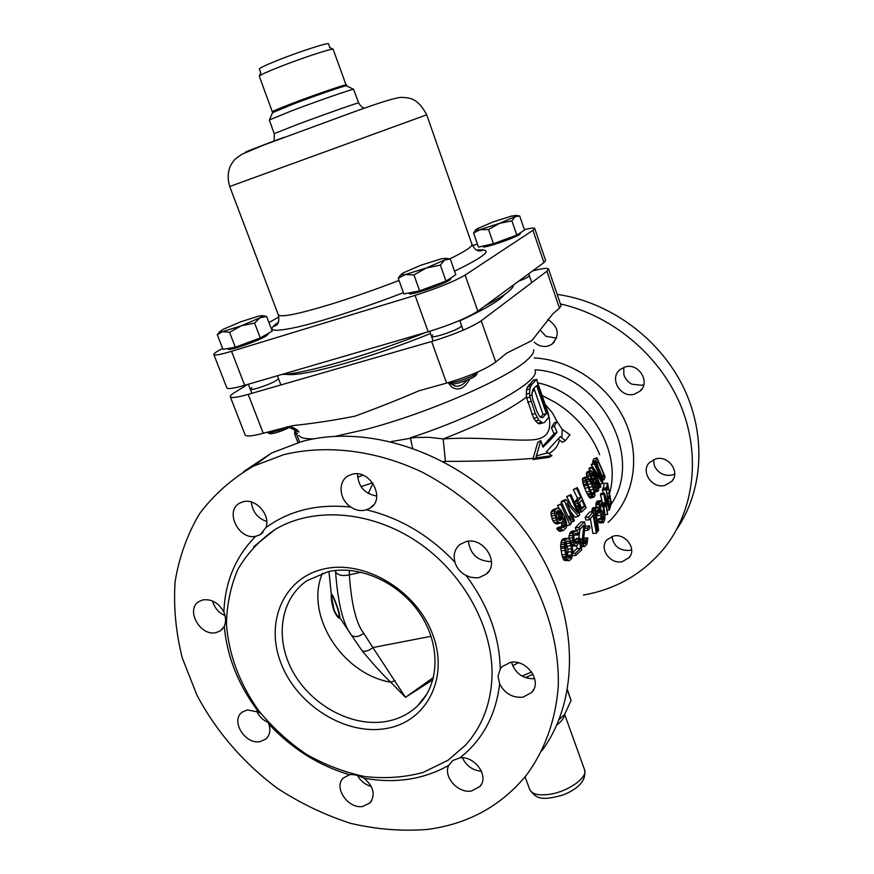 <?xml version="1.0" encoding="UTF-8"?>
<svg xmlns="http://www.w3.org/2000/svg" width="874" height="874" viewBox="0 0 874 874"><rect width="100%" height="100%" fill="white"/><g stroke="black" fill="none" stroke-linecap="round" stroke-linejoin="round"><path stroke-width="1.31" d="M674.695 474.079L671.778 475.106C663.825 476.177 658.035 473.085 654.397 465.842L653.555 459.648M643.799 384.636L641.855 385.292L631.836 384.189C627.838 381.971 625.172 378.792 623.839 374.64M556.596 338.14L545.911 336.293L540.449 330.35M676.804 529.185C703.57 489.844 706.629 433.591 682.539 385.445C658.373 337.364 608.785 301.661 557.164 294.385M623.817 367.386L623.839 374.651M611.931 536.505C613.657 546.283 619.579 550.904 629.717 550.369L631.651 549.801M560.42 303.944C611.997 315.503 659.193 354.778 680.191 404.214C701.09 453.715 694.491 509.149 665.464 546.621C645.187 571.957 619.032 587.874 587.011 594.375L583.482 595.019M534.276 342.204C538.395 345.951 543.005 347.229 548.107 346.028L551.702 344.4C560.158 335.288 558.857 326.974 547.779 319.447M634.327 394.185L639.834 391.29C650.835 382.55 638.883 362.579 625.205 366.927L620.278 369.407C608.643 377.874 620.365 398.478 634.327 394.185M664.863 485.431L671.778 481.345C680.507 472.266 668.555 455.223 655.959 458.839L649.513 462.499C640.227 471.403 652.004 488.981 664.863 485.431M622.288 561.654L629.116 557.634C637.059 549.003 625.402 532.9 613.482 536.068L607.037 539.75C598.646 548.249 610.161 564.757 622.288 561.654M357.564 477.182L363.071 475.259L357.564 477.182M518.402 662.787L512.59 665.715M587.361 483.147L590.474 491.013M579.44 502.779L581.221 507.423L580.423 508.34M556.323 512.011L558.584 515.212L558.53 520.063M565.981 542.546L567.991 549.112L567.565 556.432M558.278 439.054L559.447 439.993C558.104 445.893 554.586 450.383 548.883 453.475C554.586 450.383 558.104 445.893 559.447 439.993L562.386 442.31L565.38 440.66L561.862 437.863L562.201 429.342L569.924 434.76L565.38 440.66M536.396 455.846L540.853 440.583L537.794 442.299L533.14 458.369C509.324 460.369 480.077 461.363 445.412 461.374L443.194 438.945L429.505 437.339L415.172 437.459L391.268 441.589L415.172 437.459L429.505 437.339L443.194 438.945L445.412 461.374L443.489 461.461L445.412 461.374C480.077 461.363 509.313 460.369 533.14 458.369L532.954 459.506L548.872 457.397L551.92 455.715L536.101 457.768L536.396 455.846L547.943 452.819L551.92 455.715M557.339 422.022L552.379 412.845L545.114 404.301L552.379 412.845L557.339 422.022M596.942 457.779L605.136 476.8L604.185 479.531L601.815 476.734L596.734 464.684L595.937 460.412L596.942 457.779L593.741 458.828L592.725 461.461L592.933 463.723M594.713 463.154L603.005 482.382L602.503 483.475L594.003 470.037L600.93 486.589L600.514 487.342L592.135 467.94L592.769 466.836L601.782 480.602L594.364 463.854L594.713 463.154L591.49 464.203L592.233 467.011M592.769 466.836L589.546 467.885L588.912 468.988L589.917 470.944M590.977 470.594L593.981 473.817L595.609 479.771L598.013 483.453L598.898 487.463L598.395 490.991L596.232 489.768L593.97 482.382L591.01 478.46L589.655 472.648L590.977 470.594L587.131 471.873L586.41 473.697L586.836 476.636M589.611 497.601L590.584 498.18L593.85 497.153L592.091 495.722L589.655 491.188L586.388 492.226L587.973 495.329L589.611 497.601L592.878 496.574M589.655 491.188L586.072 481.836L585.667 478.253L586.88 476.614L582.805 478.078L582.401 479.302L583.406 484.819L586.388 492.226M577.397 487.605L586.104 507.63L581.975 511.749L579.189 508.668L577.856 501.359L580.882 497.361L576.6 488.511L577.397 487.605L573.289 489.571L577.572 498.409L574.677 502.091M570.962 494.553L579.768 514.764L578.391 516.239L567.018 503.031L574.382 520.412L573.377 521.439L564.473 501.053L566.002 499.557L577.911 513.114L570.034 495.503L570.962 494.553L566.691 496.574L570.438 504.178M571.421 512.656L575.037 517.277L578.391 516.239M566.002 499.557L562.627 500.627L561.086 502.124L561.796 503.468M562.026 503.402L569.673 520.303L569.509 516.195L570.886 519.702L570.962 523.843L569.892 524.892L560.944 504.418L562.026 503.402L557.546 505.5L559.098 508.493M552.936 520.991L554.324 522.816L557.044 524.007L560.474 522.936L557.765 521.745L556.377 519.91L552.936 520.991L550.97 514.021L551.297 511.847L553.034 509.651L557.645 508.122L560.682 509.728L565.041 517.452L566.603 523.264L566.254 527.798L563.577 530.31L562.113 529.873L560.147 527.481L561.141 526.574L563.708 527.798L565.26 525.744L565.019 521.144L563.61 518.49M561.141 526.574L557.699 527.634L556.705 528.552L557.415 529.699L560.136 531.37L563.577 530.31M561.665 522.455L561.687 527.164M601.072 500.551L602.918 503.424L604.699 511.88L604.95 518.479L603.65 522.401L602.721 522.433L601.738 519.265L602.284 518.38L603.333 519.812L604.349 517.484L603.027 506.286L601.651 503.271L600.23 505.696L601.137 511.891L601.924 510.591L602.415 513.18L601.094 515.365L599.422 506.996L599.477 503.249L601.072 500.551L597.073 501.086L595.992 503.511L595.97 507.368M602.284 518.38L598.81 518.621L598.668 521.527L599.695 522.947L603.169 522.707M600.995 515.376L600.689 518.5M597.161 513.202L597.619 515.605L601.094 515.365M596.844 507.302L598.297 508.734L599.488 512.197L598.909 513.082L597.412 510.055L596.483 510.798L596.057 513.136L598.646 530.179L597.991 531.086L595.194 513.158L595.391 509.356L596.844 507.302L592.714 507.849L591.687 511.836M590.387 518.653L592.889 533.468L596.396 533.238L593.151 515.256L589.404 519.812L588.705 517.168L593.162 511.738L597.095 532.31L596.396 533.238M593.162 511.738L589.633 511.989L585.154 517.419L585.853 520.052L589.404 519.812M607.572 483.191L611.265 502.9L610.085 507.772L609.79 505.238L610.828 501.173L610.019 495.711L609.134 499.196L608.675 496.661L609.56 493.198L608.064 486.479L607.015 490.445L606.348 487.911L607.572 483.191L604.131 483.464L603.18 489.2M605.999 488.981L609.746 508.876L609.331 510.121L605.005 496.552L607.649 514.469L603.858 494.4L604.404 493.165L609.178 507.16L605.999 488.981L602.557 489.243L603.115 493.264M604.404 493.165L600.951 493.428L600.405 494.662L602.099 501.589M589.469 525.897L589.928 528.104L587.994 530.289L587.536 528.071L589.469 525.897L585.93 526.137L584.826 527.372M587.776 537.914L587.044 543.803L585.416 546.021L583.69 546.305L582.128 540.7L583.941 525.263L579.56 529.688L578.959 527.459L584.531 521.789L585.121 524.007L583.362 542.568L584.466 543.989L585.919 542.983L587.776 537.914L584.214 538.144L583.231 541.181M579.986 529.273L578.785 538.198M584.531 521.789L580.959 522.04L575.354 527.699L575.955 529.928L579.56 529.688M579.899 538.122L581.734 549.768L575.802 555.405L575.529 553.155L580.62 548.348L579.495 541.181L577.048 545.595L574.928 545.442L574.032 544.141L572.787 540.416L572.699 535.543L574.01 532.113L576.064 530.791L577.277 531.326L579.014 534.101L577.998 535.063L577.222 533.599L575.671 533.391L574.021 535.456L573.803 540.045L575.846 543.552L577.692 542.361L579.899 538.122L576.283 538.362L574.415 541.956M576.611 545.758L577.004 548.577L572.907 552.434M572.23 546.097L576.075 545.966M576.064 530.791L572.426 531.031L570.361 532.353L569.04 535.784L569.018 538.908M574.251 535.041L577.998 535.063M564.353 560.42L569.225 560.715L567.259 559.349L565.565 554.575L561.862 554.804L562.889 558.093L564.353 560.42L568.056 560.201M565.565 554.575L564.298 544.36L565.205 540.296L567.597 538.308L563.905 538.537L561.501 540.536L560.638 546.742L561.862 554.804M604.043 474.986L597.936 460.806L597.182 463.657L598.614 467.961L602.525 476.614L603.311 477.04L604.043 474.986L601.978 475.653M594.178 475.674L591.851 472.889L590.868 474.429L592.037 479.039L594.287 480.492L594.178 475.674L591.163 476.647M596.341 488.249L597.15 488.981L597.969 488.348L597.641 484.098L595.03 484.928L596.341 488.249M597.641 484.098L595.325 481.64L595.019 484.884M586.88 476.614L590.584 480.492L594.014 488.435L595.03 495.471L593.85 497.153M592.605 486.447L590.103 481.17L587.831 478.81L587.12 479.072L586.913 481.421L590.005 490.052L593.173 494.87L594.145 492.204L592.605 486.447L589.36 487.484M584.531 506.385L581.33 509.4L579.56 506.407L579.353 502.867L581.986 499.917L584.531 506.385L581.221 507.423M604.59 506.876L604.153 504.724L605.103 502.758L605.54 504.899L604.59 506.876L603.792 506.931M567.597 538.308L569.87 539.684L571.203 542.35L572.885 550.937L571.596 558.672L569.225 560.715M571.662 548.894L570.252 543.18L568.821 541.137L566.898 541.104L565.642 543.803L566.516 553.275L567.193 555.831L569.149 558.268L570.198 557.874L571.574 555.154L571.662 548.894L567.991 549.112M564.112 518.326L563.741 517.452L562.594 521.592L560.474 522.936M556.377 519.91L554.422 512.94L555.493 509.444L557.645 508.122M561.993 514.141L560.573 511.716L558.562 510.438L556.05 512.732L557.175 518.577L558.759 520.216L560.507 520.456L562.233 518.249L561.993 514.141L558.584 515.212M603.814 479.706L602.241 480.208M603.333 479.345L602.066 479.75M602.536 478.154L601.585 478.449M601.815 476.734L601.028 476.986M600.951 474.79L600.241 475.019M598.308 468.661L597.554 468.901M597.412 466.519L596.56 466.803M596.734 464.684L595.675 465.023M596.123 462.619L592.922 463.668M595.915 461.374L592.703 462.422M595.937 460.412L592.725 461.461M594.364 463.854L591.152 464.902M602.503 483.475L600.099 484.24M600.514 487.342L598.909 487.856M592.135 467.94L588.912 468.988M597.827 491.232L594.91 492.16M596.953 490.631L594.768 491.33M596.232 489.768L594.528 490.303M595.249 487.921L593.981 488.326M594.746 486.654L593.544 487.047M594.244 484.709L592.823 485.168M593.981 483.06L592.157 483.639M593.97 482.382L591.895 483.038M593.621 482.229L591.796 482.809M592.714 481.508L591.37 481.945M591.6 479.706L590.343 480.11M591.01 478.46L589.568 478.93M590.19 476.144L587.601 476.975M589.841 474.527L586.607 475.565M589.655 472.648L586.41 473.697M589.863 471.599L586.629 472.648M590.365 470.824L587.131 471.873M591.851 472.889L591.272 473.074M594.615 479.979L593.293 480.405M594.757 479.039L592.605 479.739M594.702 477.707L591.84 478.624M593.599 474.44L590.9 475.314M592.572 473.195L590.966 473.708M597.969 488.348L596.844 488.697M598.133 487.397L596.188 488.02M597.969 485.616L595.369 486.447M597.313 483.267L594.932 484.021M596.658 482.262L594.888 482.83M595.828 481.53L595.281 481.705M592.091 495.722L588.825 496.749M591.228 494.291L587.973 495.329M590.627 493.165L587.361 494.192M588.016 487.397L584.75 488.435M587.153 485.168L583.898 486.206M586.673 483.77L583.406 484.819M586.072 481.836L582.816 482.885M585.777 480.176L582.51 481.224M585.667 478.253L582.401 479.302M586.061 477.018L582.805 478.078M593.544 489.112L590.3 490.139M591.337 483.519L588.093 484.557M590.103 481.17L587.099 482.131M588.53 479.225L586.935 479.739M593.839 494.597L593.107 494.826M594.167 493.471L592.299 494.061M594.145 492.204L591.556 493.023M579.189 508.668L577.681 509.138M579.833 509.815L578.14 510.34M578.501 506.931L576.982 507.412M578.118 505.478L576.403 506.013M577.834 503.271L575.529 504.003M577.856 501.359L574.775 502.332M578.38 500.147L575.07 501.195M580.882 497.361L577.572 498.409M576.6 488.511L573.289 489.571M581.975 511.749L579.025 512.667M580.926 511.072L578.686 511.771M570.034 495.503L566.691 496.574M573.377 521.439L570.941 522.193M564.473 501.053L561.086 502.124M561.862 437.863L560.31 436.596L546.436 451.705L547.943 452.819M536.101 457.768L532.954 459.506M540.853 440.583L542.951 447.259C549.342 441.228 554.018 436.213 557 432.204L554.061 433.854L542.601 446.385M557 432.204L554.4 426.031L551.407 427.714L554.061 433.854M554.4 426.031L557.011 421.476L554.05 423.147L551.407 427.714M557.011 421.476L562.201 429.342M542.765 422.961L544.327 422.546L548.948 417.127L538.701 387.619L536.702 379.283L533.282 380.201L527.317 387.248L526.498 389.88L526.432 397.113C509.192 410.135 481.454 424.076 443.194 438.945C477.925 436.432 516.785 441.468 533.337 439.742C548.031 438.573 552.838 429.309 547.769 411.927L547.769 411.927C552.838 429.309 548.031 438.573 533.337 439.742C516.785 441.468 477.925 436.432 443.194 438.945C481.454 424.076 509.192 410.135 526.432 397.113L533.632 418.264L537.718 423.202L539.4 423.814L542.765 422.961L538.777 420.121L535.292 413.599L531.895 414.473M533.981 388.417L543.027 414.473L540.525 417.346M295.991 432.051L296.395 433.701L294.604 433.843L294.789 430.915M548.544 269.039L561.032 305.736L559.48 308.183L553.056 313.602L531.895 340.587L506.57 353.183L495.733 362.044C485.529 369.407 469.141 376.421 446.592 383.096L418.864 390.842C397.309 400.095 375.984 408.54 354.888 416.177C334.229 420.274 313.58 423.42 292.954 425.605L263.238 433.253C252.269 436.17 246.25 436.738 245.157 434.968L230.31 396.807C231.271 398.271 237.236 397.462 248.205 394.371L431.636 341.494C454.24 334.556 470.769 327.652 481.213 320.791L546.884 271.213L548.544 269.039C547.67 267.761 542.372 268.384 532.627 270.907M289.152 426.37C293.806 428.02 296.155 429.309 296.199 430.227L289.6 427.43M247.67 384.429L235.008 392.273C231.599 394.392 230.026 395.911 230.31 396.807M504.757 294.374C500.103 300.285 485.146 309.112 459.877 320.867M430.5 333.529C401.308 345.296 372.881 355.226 345.219 363.3C313.668 372.248 293.719 375.896 285.361 374.225M331.628 597.412L331.825 595.806C332.459 595.707 333.671 597.991 335.441 602.667C338.216 609.724 339.396 614.356 339.003 616.541L338.959 616.574C337.823 616.826 336.217 614.641 334.141 609.997L331.628 597.412L328.952 571.498M335.605 570.46L335.594 572.109C337.932 603.803 343.296 624.932 351.676 635.496L362.218 650.911C374.596 665.693 384.134 676.126 390.809 682.223L405.481 697.321L432.947 679.721M243.77 471.501L271.617 453.005L301.333 441.676C373.154 421.88 468.005 457.168 522.936 528.464C578.14 599.597 583.93 693.803 541.891 750.788M357.422 775.304C360.536 780.974 365.157 784.699 371.286 786.458M256.628 711.097C259.054 716.374 262.91 720.176 268.22 722.481M212.491 600.951C214.392 607.78 218.576 612.663 225.044 615.613M251.373 502.026C252.4 511.738 257.524 518.227 266.745 521.494M357.542 473.894C358.089 486.359 364.502 493.755 376.76 496.093M468.344 541.235C470.354 554.531 478.067 561.327 491.494 561.643M511.487 662.263C515.234 673.472 522.98 678.967 534.713 678.737M462.455 757.813C466.323 765.919 472.648 770.398 481.443 771.261M427.921 829.382C402.51 831.458 376.803 829.459 350.802 823.395C325.095 815.136 300.612 803.424 277.364 788.272C243.824 763.417 216.173 731.407 196.978 695.223L182.251 657.904C175.838 632.284 173.445 606.917 175.084 581.822C179.094 557.306 187.222 534.648 199.447 513.846C213.944 494.553 231.938 478.646 253.438 466.137L283.635 454.699C326.188 444.309 375.754 450.121 422.218 472.168C456.61 490.15 487.561 515.9 512.055 547.048C543.038 589.655 559.371 639.407 558.3 685.566C555.908 719.717 544.753 750.46 526.257 775.358C501.086 805.894 468.311 823.909 427.921 829.382M459.888 757.867L452.798 760.5L448.733 765.373C442.965 776.604 457.921 793.559 471.381 791.036L479.946 786.48C489.451 776.494 474.932 755.715 459.899 757.867C482.634 739.917 495.875 715.249 499.644 683.85C504.735 693.541 512.492 697.998 522.914 697.201L531.72 692.459C542.71 681.414 526.443 658.635 510.241 662.437L502.037 666.698L500.289 668.949C499.458 636.141 488.042 604.961 466.028 575.42L470.715 577.255L476.494 577.878L479.291 577.528L486.305 574.109C500.245 563.435 483.759 536.691 466.181 541.574L459.899 544.513C454.666 549.047 453.038 554.99 455.026 562.343C456.752 568.166 460.412 572.525 466.028 575.42M362.863 806.429L370.052 802.9C375.689 794.706 373.657 786.458 363.955 778.166L358.1 775.489L352.233 774.495L349.48 774.757L343.58 777.838C332.907 787.004 348.005 809.324 362.863 806.429M261.02 713.687L258.835 712.179L247.375 709.885L242.196 712.157C230.135 720.493 245.146 744.976 260.19 741.589L265.783 739.076C269.804 735.384 270.831 730.391 268.886 724.087L267.914 721.891M216.14 632.579L220.401 630.799L224.279 626.374C226.093 622.212 225.973 617.481 223.919 612.182C218.828 602.962 211.836 598.865 202.932 599.881L199.141 601.421C185.004 609.189 200.157 636.829 216.14 632.579M255.689 536.297L260.102 534.757L265.893 527.634C270.984 515.234 255.667 497.863 243.081 501.763L240.022 502.943C224.268 510.427 238.329 540.198 255.678 536.297C235.543 556.651 224.946 581.942 223.908 612.182M352.036 474.298L348.223 475.849C337.506 481.498 339.199 499.895 350.955 507.106C355.467 510.285 360.317 511.268 365.507 510.066L370.041 508.144C386.232 499.043 370.161 468.693 352.036 474.298M499.633 683.85L498.016 676.203L500.289 668.949M448.034 760.249L465.525 745.14C481.716 727.157 490.522 704.815 491.942 678.115C494.083 628.963 464.105 573.431 417.619 542.033C371.111 510.602 313.646 506.45 275.201 529.415C259.698 540.034 247.266 553.351 237.903 569.367C230.528 586.53 226.727 604.95 226.475 624.604C228.879 655.019 239.629 683.719 258.737 710.715C272.535 727.518 288.398 742.037 306.315 754.273C325.073 764.892 344.564 772.321 364.775 776.571C384.986 778.81 404.356 777.456 422.907 772.518L448.034 760.249M385.565 728.61C345.241 735.449 297.51 705.438 281.297 664C264.516 622.681 283.351 577.889 324.003 568.963C364.403 559.382 416.647 590.442 432.75 634.622C449.454 678.683 426.108 722.416 385.565 728.61M328.078 571.683C359.52 564.528 399.418 582.554 420.186 614.061C441.108 645.482 439.491 684.932 417.575 705.875C408.857 714.167 398.26 719.389 385.805 721.542C352.014 727.277 312.007 705.733 293.358 672.543C274.512 639.44 279.888 599.138 307.08 580.642L328.078 571.683M362.218 650.911C365.638 651.818 369.189 650.704 372.859 647.558L405.481 697.321L433.537 677.405M322.484 573.191C304.349 614.608 341.985 674.083 390.809 682.223L395.07 680.573M335.594 572.109C338.358 575.376 342.936 576.283 349.327 574.841C351.424 604.338 356.242 623.828 363.792 633.344L372.859 647.558L431.101 636.294M349.349 570.318L349.327 574.841L361.312 572.219M467.164 380.103C461.843 386.352 456.905 387.827 452.328 384.56L451.639 384.047M538.701 387.619L537.75 388.832L536.745 385.5L532.932 389.389L531.884 394.556L529.83 396.217L529.513 393.289L526.115 394.185M529.83 396.217L529.939 397.069L526.541 397.965M529.513 393.289L529.906 388.974L526.498 389.88M529.906 388.974L530.736 386.33L527.317 387.248M530.736 386.33L531.927 384.331L528.508 385.237M536.702 379.283L531.927 384.331M537.75 388.832L546.37 413.621L542.645 417.717L539.968 416.996L537.139 412.08L532.9 399.91L531.884 394.556M529.939 397.069L535.292 413.599M541.093 422.339L537.718 423.202M538.777 420.121L535.391 420.984M537.029 417.401L533.632 418.264M531.042 401.395L527.645 402.28M546.37 413.621L543.027 414.473M607.015 490.445L606.403 490.489M606.348 487.911L602.907 488.184M610.828 501.173L608.719 501.337M609.134 499.196L608.348 499.251M608.675 496.661L607.856 496.716M609.56 493.198L607.113 493.373M605.726 489.779L602.273 490.052M609.331 510.121L607.605 510.241M607.649 514.469L604.983 514.655M603.858 494.4L600.405 494.662M604.153 504.724L603.3 504.79M605.103 502.758L602.732 502.932M599.75 508.865L598.395 508.963M599.422 506.996L595.948 507.248M599.346 504.691L595.871 504.943M599.477 503.249L595.992 503.511M599.793 502.102L596.319 502.364M600.547 500.824L597.073 501.086M602.721 522.433L599.247 522.663M602.142 521.286L598.668 521.527M601.738 519.265L598.275 519.506M604.087 518.5L602.339 518.621M604.349 517.484L600.886 517.725M604.469 516.184L601.006 516.425M604.437 514.6L601.432 514.819M604.24 512.732L602.361 512.874M603.027 506.286L600.198 506.483M602.557 504.702L600.427 504.866M602.099 503.697L601.006 503.785M601.924 510.591L600.886 510.667M598.909 513.082L596.068 513.278M598.428 511.487L596.221 511.651M597.925 510.482L596.636 510.569M597.991 531.086L596.964 531.163M595.773 517.528L594.626 517.616M595.391 515.201L594.08 515.289M595.194 513.158L593.566 513.267M595.183 510.82L591.676 511.072M595.391 509.356L591.884 509.608M595.795 508.187L592.288 508.439M596.21 507.597L592.714 507.849M588.705 517.168L585.154 517.419M587.994 530.289L584.498 530.518M587.536 528.071L584.739 528.257M578.959 527.459L575.354 527.699M582.215 539.029L580.107 539.171M582.128 540.7L580.412 540.809M582.259 542.645L580.751 542.743M582.401 543.541L580.893 543.639M582.816 545.168L581.144 545.267M583.69 546.305L581.319 546.458M584.433 546.545L581.352 546.742M587.044 538.712L583.482 538.941M586.946 540.372L583.373 540.591M586.618 541.738L583.264 541.946M585.919 542.983L583.646 543.125M585.307 543.628L584.051 543.715M578.304 541.257L574.677 541.487M578.719 539.258L575.103 539.498M577.692 542.361L574.753 542.546M576.643 543.344L575.595 543.409M577.222 533.599L575.311 533.73M575.07 531.141L571.432 531.392M574.01 532.113L570.361 532.353M573.235 533.38L569.586 533.621M572.699 535.543L569.04 535.784M572.612 537.838L568.952 538.067M572.787 540.416L570.361 540.569M573.191 542.219L571.203 542.339M574.032 544.141L571.836 544.273M574.928 545.442L572.131 545.616M580.62 548.348L577.004 548.577M575.529 553.155L572.863 553.318M575.802 555.405L572.579 555.602M566.286 538.843L562.583 539.083M565.205 540.296L561.501 540.536M564.56 542.492L560.857 542.732M564.298 544.36L560.595 544.589M564.342 546.512L560.638 546.742M564.462 548.042L560.747 548.271M564.757 550.489L561.053 550.718M566.166 556.683L562.463 556.902M566.592 557.874L562.889 558.093M567.259 559.349L563.555 559.568M571.935 551.767L568.275 551.997M571.574 555.154L567.903 555.372M571.126 556.574L567.761 556.771M570.198 557.874L568.592 557.973M568.821 541.137L566.8 541.268M570.252 543.18L566.581 543.409M571.039 545.726L567.368 545.955M569.892 524.892L566.647 525.886M560.944 504.418L557.546 505.5M569.509 516.195L568.209 516.6M558.934 522.521L555.493 523.581M557.765 521.745L554.324 522.816M565.019 521.144L562.102 522.04M565.358 522.641L561.938 523.701M565.489 524.324L562.069 525.383M565.26 525.744L561.84 526.803M564.855 526.727L562.113 527.568M560.147 527.481L556.705 528.552M560.857 528.639L557.415 529.699M562.113 529.873L558.672 530.933M556.465 508.57L553.034 509.651M555.493 509.444L552.051 510.536M554.739 510.766L551.297 511.847M554.422 512.94L550.97 514.021M554.695 515.201L551.243 516.283M555.351 517.736L551.909 518.806M558.562 510.438L557.514 510.766M559.568 510.777L556.421 511.76M560.573 511.716L557.164 512.787M561.381 512.841L557.973 513.912M562.408 515.616L558.989 516.687M562.419 516.84L559.01 517.911M562.233 518.249L558.825 519.309M561.862 519.211L558.715 520.194M278.478 378.595C276.534 381.097 269.542 384.32 257.502 388.231C253.089 389.487 250.674 389.815 250.27 389.225L251.843 387.608M289.425 426.315C294.691 427.954 297.859 429.888 298.919 432.106L289.567 427.452M372.63 482.83L361.017 486.632L372.63 482.83M368.282 493.482L372.969 483.311M527.317 359.804C532.015 355.587 534.145 352.244 533.719 349.764C534.145 352.244 532.015 355.587 527.317 359.804C508.307 378.114 427.036 413.544 365.933 429.374C427.036 413.544 508.307 378.114 527.317 359.804M298.777 435.274C300.295 437.874 305.365 439.054 313.974 438.835C305.365 439.054 300.295 437.874 298.777 435.274M335.354 436.312L365.933 429.374L335.354 436.312M537.663 382.834C586.093 392.83 622.124 448.089 609.746 492.543C622.124 448.089 586.093 392.83 537.663 382.834M333.955 610.555C332.054 604.546 331.148 599.673 331.246 595.926L331.475 594.276C332.186 594.189 333.54 596.811 335.561 602.142C338.686 610.063 340.084 615.329 339.746 617.94L339.647 618.038C338.293 618.399 336.403 615.908 333.955 610.555M461.57 325.641L460.543 326.952C455.562 330.962 431.472 338.817 431.538 336.424L432.663 335.048M469.633 379.065C462.75 392.546 453.967 389.334 451.05 386.264L448.154 382.659M529.393 275.649C529.152 276.697 525.536 278.566 518.544 281.264M425.562 332.535C368.02 355.521 302.732 374.269 281.92 374.443M513.366 285.055C513.366 289.054 503.774 296.1 484.589 306.195M477.433 244.075L472.517 245.627M222.608 348.409L218.806 350.54C215.299 352.506 213.649 353.839 213.857 354.549C214.698 355.663 220.587 354.582 231.544 351.304L415.063 295.379C437.71 288.147 454.404 281.384 465.132 275.081L532.943 230.31L534.713 228.431C534.254 227.633 530.802 228.038 524.367 229.633M278.882 316.978L268.941 322.528M534.713 228.431L545.627 260.485L543.945 262.593L477.827 311.166C467.317 317.907 450.755 324.778 428.151 331.781L244.687 385.303L231.544 351.304M213.857 354.549L226.847 387.903C227.786 389.291 233.729 388.427 244.687 385.303M260.889 72.378L259.228 76.082C260.823 74.716 267.28 71.777 278.609 67.265C300.361 58.591 330.733 48.551 333.125 49.184L346.355 85.783C344.76 85.521 314.312 96.02 292.244 104.476L272.622 112.626L269.334 119.967L291.752 110.801C317.054 101.165 351.949 89.05 353.599 89.301L358.668 102.924C359.88 101.887 323.555 114.658 296.843 124.676L274.207 133.667C274.48 139.064 274.119 141.664 273.114 141.457M269.334 119.967L274.207 133.667M272.622 112.626L259.228 76.082M260.703 72.782L259.327 69.057C259.502 68.085 265.554 65.2 277.484 60.393C299.137 51.697 329.127 42.028 328.537 43.864L329.88 47.6M343.209 86.537C358.023 80.135 321.446 92.196 291.905 103.547C273.715 110.572 268.263 113.117 275.518 111.173M482.863 246.118L483.06 246.676C482.623 248.937 514.207 238.351 519.932 234.298L520.74 232.517M478.493 247.102L493.46 243.726L516.785 235.084L524.52 230.059L519.713 216.009L515.212 216.577L516.326 215.452L511.487 216.064L492.608 222.105L477.117 228.759L475.795 229.884L488.533 229.491L499.589 223.318L511.902 220.849L515.212 216.577L499.589 223.318L480.372 229.458L473.588 233.063L478.493 247.102M493.46 243.726L488.533 229.491M475.827 229.786L473.588 233.063M518.905 215.878L517.954 215.758M516.785 235.084L511.902 220.849M448.668 382.779L450.897 383.795C452.251 385.696 471.807 379.305 475.74 375.656L477.663 372.4M448.275 382.626C450.285 384.593 472.463 377.262 476.931 373.143L477.892 371.942M409.01 292.954L409.207 293.511C408.835 296.253 442.954 284.837 450.154 279.789L451.421 277.55M400.882 274.589L398.227 278.271L403.897 293.97L419.662 290.856L446.013 281.067L455.802 274.709L450.263 258.999L446.843 258.464M398.227 278.271L405.296 274.556L413.948 274.906L426.425 267.957L440.354 265.128L444.626 259.993L450.263 258.999M419.662 290.856L413.948 274.906M446.013 281.067L440.354 265.128M402.75 273.103L400.849 274.72L405.296 274.556L426.425 267.957L444.626 259.993L446.232 258.354L441.501 258.759L420.755 265.27L402.75 273.103M476.57 374.367C475.303 376.792 469.425 379.633 458.916 382.888C454.021 384.178 451.301 384.418 450.766 383.599M267.422 432.575L269.607 433.515C274.065 433.799 281.1 431.57 290.714 426.829L275.823 432.794C272 433.81 269.891 433.996 269.498 433.362M266.887 432.259L267.007 432.401C270.208 433.023 276.916 431.166 287.142 426.818M227.939 348.507L228.19 349.163C227.885 351.446 257.12 341.428 265.641 336.304L268.11 334.229L267.881 333.617M219.68 331.847L217.298 334.709L222.99 349.382L235.303 347.218L260.277 337.965L272.207 331.137L266.636 316.464L262.55 315.678M217.298 334.709L222.652 331.628L229.567 332.339L241.344 325.784L254.585 323.074L259.928 317.83L266.636 316.464M235.303 347.218L229.567 332.339M260.277 337.965L254.585 323.074M222.826 329.454L219.877 331.607L222.652 331.628L241.344 325.784L259.928 317.83L262.561 315.7L259.578 315.864L241.18 321.632L222.826 329.454M567.532 689.881L571.072 700.555L564.407 714.812L559.229 719.073M608.107 522.444C633.617 498.792 641.243 457.768 625.413 421.934C609.626 386.1 571.967 359.869 534.276 357.958M610.926 504.549C645.078 455.813 599.214 373.023 535.074 369.811M531.621 671.997L522.029 676.094M599.64 454.644L598.056 450.864C588.781 430.543 574.513 414.374 555.252 402.368L542.066 395.518L555.252 402.368C574.513 414.374 588.781 430.543 598.056 450.864L599.64 454.644M412.528 447.881L410.387 437.798C478.012 415.926 539.673 381.938 535.15 371.046C539.673 381.938 478.012 415.926 410.387 437.798M537.313 381.807L547.769 411.927L537.313 381.807M534.407 389.717L531.938 392.36L534.407 389.717M299.629 442.146L296.395 433.701L297.302 433.449M339.003 616.541L351.676 635.496C355.106 637.452 359.148 636.731 363.792 633.344M448.733 765.373C423.475 779.542 395.212 783.814 363.955 778.188M268.875 724.087C291.741 748.625 318.606 765.515 349.48 774.757M224.279 626.363C227.054 657.04 238.569 685.642 258.824 712.179M265.882 527.623C289.392 510.449 317.743 503.599 350.955 507.095M455.037 562.343C429.571 535.391 400.041 517.878 366.446 509.815M446.592 383.096L431.636 341.494M263.238 433.253L248.205 394.371M495.733 362.044L481.213 320.791M559.48 308.183L546.884 271.213M476.833 250.062C494.323 248.445 486.894 255.481 454.556 271.159M403.427 292.681C364.458 307.714 321.785 321.468 296.832 327.182C271.956 332.513 265.772 330.896 278.271 322.331M428.151 331.781L415.063 295.379M229.731 186.512C225.787 173.216 230.375 165.219 232.943 161.919C233.598 160.303 236.603 157.735 241.967 154.239L262.681 145.434L351.119 112.921C379.731 102.455 396.665 97.265 401.931 97.342C408.945 98.063 417.28 97.047 426.709 114.811L229.731 186.512L278.303 314.793C280.488 317.743 298.416 314.105 332.076 303.879C353.478 297.204 375.798 289.392 399.014 280.456M426.709 114.811L471.96 244.316C472.561 246.512 465.132 251.395 449.684 258.933M283.81 137.36C254.607 148.252 242 153.212 245.987 152.229M543.945 262.593L532.943 230.31M477.827 311.166L465.132 275.081M564.691 714.484L584.531 769.666C588.322 777.565 567.226 792.248 548.446 794.455C538.067 795.646 531.84 794.029 529.764 789.604L525.066 776.844M556.683 725.125C561.578 721.378 564.145 717.947 564.407 714.823M558.945 719.772L560.977 717.915M560.168 718.439L559.83 717.51M571.072 700.555L567.434 690.384M532.987 674.236L525.372 677.645M271.617 453.005L253.438 466.137M275.201 529.415L253.668 546.731M489.298 570.547L486.305 574.109M533.785 689.346L531.72 692.459M417.575 705.875L426.785 694.196M481.552 784.011L479.946 786.48M371.647 800.803L370.052 802.9M267.608 737.121L265.783 739.076M222.684 628.777L220.401 630.799M262.998 532.408L260.102 534.757M373.449 505.074L370.041 508.144M297.968 442.615L294.604 433.843M542.033 395.409L555.252 402.368L542.033 395.409M599.651 454.644L598.067 450.897L599.651 454.644M554.455 341.92L551.702 344.4M642.226 388.438L639.834 391.29M673.439 478.832L671.778 481.345M630.438 555.602L629.116 557.634M278.129 322.659L274.512 326.188C275.605 325.292 280.193 325.434 278.303 314.793M471.96 244.316C476.188 252.335 479.291 250.914 482.186 250.598L477.149 250.226M364.513 108.19C362.765 108.081 360.82 106.322 358.668 102.924M346.355 85.783L353.599 89.301M329.476 47.404L333.125 49.184M528.748 273.759L531.785 282.608M475.795 229.884L474.691 231.173M516.326 215.452L518.38 215.834M459.735 320.474L463.187 330.208M429.702 331.322L433.198 341.035M400.849 274.72L399.232 276.643M446.232 258.354L449.302 258.912M277.397 375.765L280.904 384.942M248.347 384.232L251.854 393.322M219.877 331.607L217.397 334.611M262.561 315.7L265.783 316.224M584.531 769.666C586.53 780.001 579.276 788.479 562.758 795.1C541.214 800.977 536.275 798.716 529.764 789.604"/></g></svg>
